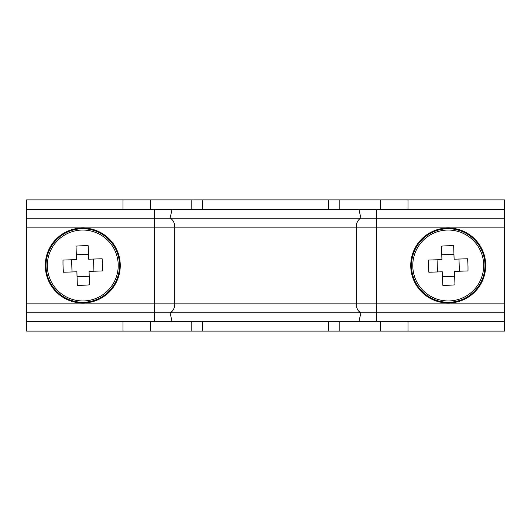 <?xml version="1.0" encoding="UTF-8"?>
<svg xmlns="http://www.w3.org/2000/svg" width="531" height="531" viewBox="0 0 531 531"><rect width="100%" height="100%" fill="white"/><g stroke="black" fill="none" stroke-linecap="round" stroke-linejoin="round"><path stroke-width="0.8" d="M202.251 199.908L26.55 199.908L26.55 209.274L504.45 209.274L504.45 199.908L202.251 199.908L202.251 209.274M202.251 321.726L202.251 331.092L504.45 331.092L504.45 321.726L26.55 321.726L26.55 331.092L202.251 331.092M172.097 209.274L170.079 218.214A9.372 6.717 -90 0 1 174.785 227.155L174.785 303.845A9.372 6.717 -90 0 1 170.079 312.786L26.55 312.786L26.55 321.726M358.903 209.274L360.921 218.214L26.55 218.214L26.55 312.786M26.55 209.274L26.55 218.214M172.097 321.726L170.079 312.786L504.45 312.786L504.45 321.726M154.627 209.274L154.627 227.155L356.215 227.155A9.372 6.717 -90 0 1 360.921 218.214L504.45 218.214L504.45 312.786M504.45 209.274L504.45 218.214M118.207 264.319A35.458 35.458 0 0 0 81.595 230.062A35.458 35.458 0 0 0 47.339 266.681A35.458 35.458 0 0 0 83.958 300.938A35.458 35.458 0 0 0 118.207 264.319M84.024 302.962A37.482 37.482 0 0 0 120.238 264.252A37.482 37.482 0 0 0 81.522 228.038A37.482 37.482 0 0 0 45.314 266.748A37.482 37.482 0 0 0 84.024 302.962M63.05 266.157A51.414 22.939 -91.9 0 1 63.01 260.064L76.484 259.613L76.033 246.138A51.414 22.939 -1.9 0 1 88.206 245.734L88.657 259.208L102.131 258.763A51.414 22.939 88.1 0 1 102.496 264.843A51.414 22.939 88.1 0 1 102.536 270.936L89.062 271.387L89.513 284.862A51.414 22.939 178.1 0 1 77.34 285.266L76.889 271.792L63.415 272.237A51.414 22.939 -91.9 0 1 63.05 266.157M93.934 271.222L93.529 259.048M71.612 259.778L72.017 271.952M77.055 276.658L89.228 276.253M88.498 254.342L76.318 254.747M412.793 266.681A35.458 35.458 0 0 0 449.405 300.938A35.458 35.458 0 0 0 483.661 264.319A35.458 35.458 0 0 0 447.042 230.062A35.458 35.458 0 0 0 412.793 266.681M446.976 228.038A37.482 37.482 0 0 0 410.762 266.748A37.482 37.482 0 0 0 449.478 302.962A37.482 37.482 0 0 0 485.686 264.252A37.482 37.482 0 0 0 446.976 228.038M467.95 264.843A51.414 22.939 88.1 0 1 467.99 270.936L454.516 271.387L454.967 284.862A51.414 22.939 178.1 0 1 442.794 285.266L442.343 271.792L428.869 272.237A51.414 22.939 -91.9 0 1 428.504 266.157A51.414 22.939 -91.9 0 1 428.464 260.064L441.938 259.613L441.487 246.138A51.414 22.939 -1.9 0 1 453.66 245.734L454.111 259.208L467.585 258.763A51.414 22.939 88.1 0 1 467.95 264.843M437.066 259.778L437.471 271.952M459.388 271.222L458.983 259.048M453.945 254.342L441.772 254.747M442.502 276.658L454.682 276.253M408 199.908L408 209.274M408 321.726L408 331.092M380.415 199.908L380.415 209.274M380.415 321.726L380.415 331.092M339.183 199.908L339.183 209.274M339.183 321.726L339.183 331.092M191.817 199.908L191.817 209.274M191.817 321.726L191.817 331.092M150.585 199.908L150.585 209.274M150.585 321.726L150.585 331.092M123 199.908L123 209.274M123 321.726L123 331.092M26.55 227.155L154.627 227.155L154.627 321.726M376.373 209.274L376.373 227.155L356.215 227.155L356.215 303.845L26.55 303.845M504.45 227.155L376.373 227.155L376.373 303.845L356.215 303.845A9.372 6.717 -90 0 0 360.921 312.786L358.903 321.726M376.373 321.726L376.373 303.845L504.45 303.845M83.998 302.245A36.765 36.765 0 0 0 119.521 264.272A36.765 36.765 0 0 0 81.548 228.755A36.765 36.765 0 0 0 46.031 266.728A36.765 36.765 0 0 0 83.998 302.245M447.002 228.755A36.765 36.765 0 0 0 411.479 266.728A36.765 36.765 0 0 0 449.452 302.245A36.765 36.765 0 0 0 484.969 264.272A36.765 36.765 0 0 0 447.002 228.755M328.749 331.092L328.749 321.726M328.749 209.274L328.749 199.908"/></g></svg>
